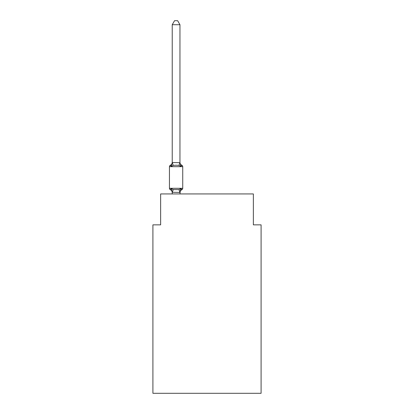 <?xml version="1.0" encoding="UTF-8"?>
<svg xmlns="http://www.w3.org/2000/svg" width="414" height="414" viewBox="0 0 414 414"><rect width="100%" height="100%" fill="white"/><g stroke="black" fill="none" stroke-linecap="round" stroke-linejoin="round"><path stroke-width="0.62" d="M261.089 393.3L261.089 224.849L253.363 224.849L253.363 193.943L160.637 193.943L160.637 224.849L152.911 224.849L152.911 393.3L261.089 393.3M179.955 24.716L172.229 24.716L174.548 20.7L177.637 20.7L179.955 24.716L179.955 162.676L180.923 166.361L181.87 165.274L180.923 166.361L178.993 165.367L176.09 165.212L173.192 165.367L171.261 166.361L170.314 165.274L170.754 165.486M171.261 166.361L170.314 165.274L171.261 166.361L170.314 165.274L171.261 166.361L170.314 165.274L171.261 166.361L170.314 165.274L171.261 166.361L170.314 165.274L171.261 166.361L170.314 165.274L171.261 166.361L170.314 165.274L171.261 166.361L170.314 165.274L171.261 166.361L170.314 165.274L171.261 166.361L170.314 165.274L171.261 166.361L170.314 165.274L171.261 166.361L170.314 165.274L171.261 166.361L170.314 165.274L171.261 166.361L170.314 165.274L171.261 166.361L170.314 165.274L171.261 166.361L170.314 165.274L171.261 166.361L170.314 165.274L171.261 166.361L170.314 165.274L171.261 166.361L170.314 165.274L171.261 166.361L170.314 165.274L171.261 166.361L170.314 165.274L171.261 166.361L170.314 165.274L171.261 166.361L170.314 165.274L171.261 166.361L172.229 162.536L179.955 162.676M172.229 193.943L172.229 192.293L179.955 192.432L178.993 189.596L180.923 188.603L181.87 189.69L181.425 189.477M178.993 189.596L173.192 189.596L171.261 188.603L170.314 189.69A1.547 1.547 0 0 1 169.445 188.303L182.734 188.303L182.734 166.666A1.547 1.547 0 0 0 181.87 165.274L180.923 166.361M180.923 188.603L181.87 189.69L180.923 188.603L181.87 189.69L180.923 188.603L181.87 189.69L180.923 188.603L181.87 189.69L180.923 188.603L181.87 189.69L180.923 188.603L181.87 189.69L180.923 188.603L181.87 189.69L180.923 188.603L181.87 189.69L180.923 188.603L181.87 189.69L180.923 188.603L181.87 189.69L180.923 188.603L181.87 189.69L180.923 188.603L181.87 189.69L180.923 188.603L181.87 189.69L180.923 188.603L181.87 189.69L180.923 188.603L181.87 189.69L180.923 188.603L181.87 189.69L180.923 188.603L181.87 189.69L180.923 188.603L181.87 189.69L180.923 188.603L181.87 189.69L180.923 188.603L181.87 189.69L180.923 188.603L181.87 189.69L180.923 188.603L181.87 189.69L180.923 188.603L181.87 189.69L180.923 188.603L179.955 192.293L180.318 190.471L179.955 193.943M172.229 162.676L172.229 24.716M182.734 166.666L169.445 166.666A1.547 1.547 0 0 1 170.314 165.274A3.4 3.4 0 0 0 172.229 162.216M169.445 166.666L169.445 188.303M179.955 192.748A3.4 3.4 0 0 1 181.87 189.69A1.547 1.547 0 0 0 182.734 188.303M172.229 192.748A3.4 3.4 0 0 0 170.314 189.69M171.261 188.603L172.229 192.293M179.955 162.216A3.4 3.4 0 0 0 181.87 165.274M173.192 189.596L172.291 192.448M172.291 162.516L173.192 165.367M179.893 162.516L178.993 165.367"/></g></svg>
